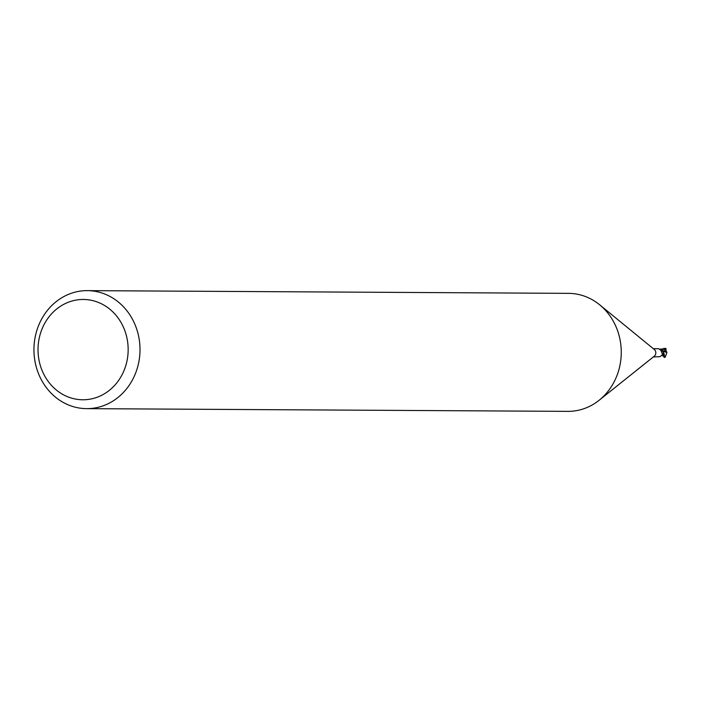 <?xml version="1.0" encoding="UTF-8"?>
<svg xmlns="http://www.w3.org/2000/svg" width="702" height="702" viewBox="0 0 702 702"><rect width="100%" height="100%" fill="white"/><g stroke="black" fill="none" stroke-linecap="round" stroke-linejoin="round"><path stroke-width="1.05" d="M87.302 290.637L568.559 293.357A59.003 53.027 90.3 0 1 599.675 304.808A59.003 53.027 90.3 0 1 619.717 366.426A59.003 53.027 90.3 0 1 599.139 400.263A59.003 53.027 90.3 0 1 567.892 411.363L86.636 408.643A59.003 53.027 90.3 0 1 35.486 335.574A59.003 53.027 90.3 0 1 87.302 290.637A59.003 53.027 90.3 0 1 138.461 363.706A59.003 53.027 90.3 0 1 86.636 408.643M599.675 304.808L654.317 349.508A4.133 3.712 90.3 0 1 654.282 356.186L599.139 400.263M126.851 361.574A50.149 45.077 90.3 0 1 72.288 398.324A50.149 45.077 90.3 0 1 39.33 337.662A50.149 45.077 90.3 0 1 93.892 300.912A50.149 45.077 90.3 0 1 126.851 361.574M664.899 357.327L663.715 352.843A4.273 3.843 90.3 0 1 663.566 354.062A4.273 3.843 90.3 0 0 663.723 352.843L662.89 351.483A3.8 3.413 90.3 0 1 663.574 352.562A4.133 3.712 90.3 0 1 663.451 353.983L659.933 356.677L653.299 356.967M663.759 354.106L663.057 353.931L663.759 354.106M663.574 352.562L663.293 353.413L662.284 353.711L660.854 350.272L658.687 348.736L653.343 348.71M661.846 353.124A4.572 3.054 -54.2 0 0 663.293 353.413L662.504 353.843M660.863 350.421A3.8 3.413 90.3 0 1 662.89 351.483M663.855 354.15L663.03 353.896M662.521 351.14L663.723 352.843M666.014 348.429L665.268 350.947M664.285 353.931L663.838 353.238A4.423 3.975 90.3 0 1 663.732 353.931A4.423 3.975 90.3 0 1 663.697 354.106L664.118 357.204L664.961 357.318M660.196 349.166L665.979 348.604A4.423 3.975 90.3 0 0 665.47 348.499L664.627 348.482M664.267 357.502L664.241 356.555M661.74 355.168L664.311 356.853M664.083 357.379L664.276 356.458M661.758 350.667L666.9 352.553L665.189 357.204M663.899 348.297L665.847 351.448L666.575 351.456M665.54 351.079L661.495 350.57M666.549 351.421L666.909 352.658M666.347 349.973L664.145 348.982M664.162 356.414L663.179 354.115M665.821 349.35L665.171 349.28M664.241 349.245L660.722 349.763M662.083 350.561L661.459 350.552M664.285 348.473L664.969 348.482"/></g></svg>

